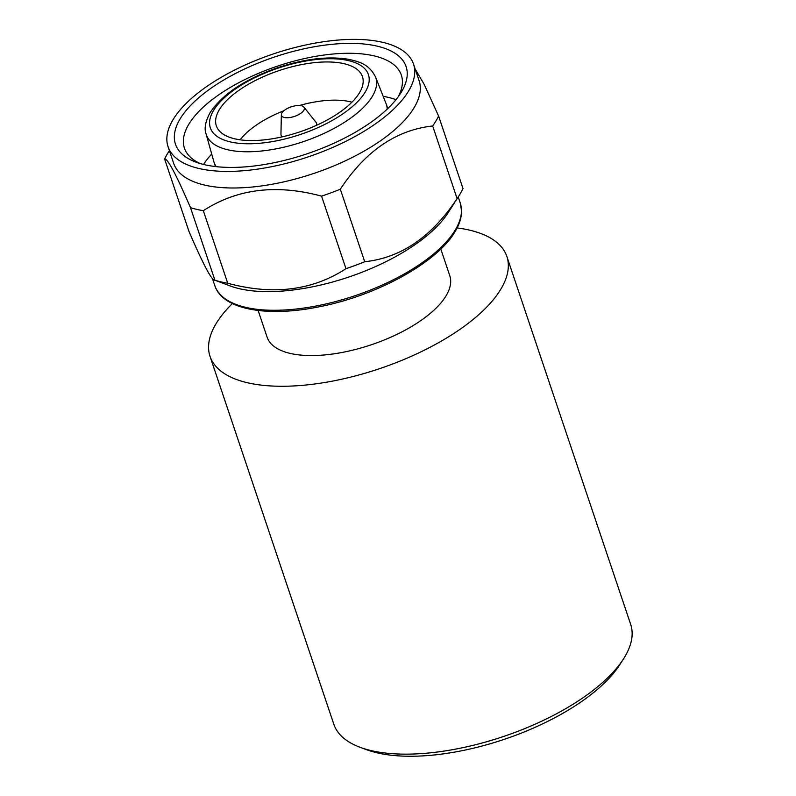 <?xml version="1.0" encoding="UTF-8"?>
<svg xmlns="http://www.w3.org/2000/svg" width="796" height="796" viewBox="0 0 796 796"><rect width="100%" height="100%" fill="white"/><g stroke="black" fill="none" stroke-linecap="round" stroke-linejoin="round"><path stroke-width="1.19" d="M457.113 227.925A156.593 65.72 161.4 0 1 506.863 256.491L630.671 624.362A156.593 65.72 161.4 0 1 623.547 658.819L619.855 664.6A150.573 63.192 161.4 0 1 593.697 692.48A150.573 63.192 161.4 0 1 366.777 749.762L360.339 747.394A156.593 65.72 161.4 0 1 333.832 724.26L210.035 356.379A156.593 65.72 161.4 0 1 232.392 303.555M623.547 658.819A156.593 65.72 161.4 0 1 596.343 687.824A156.593 65.72 161.4 0 1 360.339 747.394M506.863 256.491A156.593 65.72 161.4 0 1 472.545 319.942A156.593 65.72 161.4 0 1 316.639 383.732A156.593 65.72 161.4 0 1 210.035 356.379M440.795 249.009L449.78 275.695A96.366 40.437 161.4 0 1 446.178 295.624A96.366 40.437 161.4 0 1 350.449 350.698A96.366 40.437 161.4 0 1 267.118 337.176L258.133 310.48M415.174 69.003L424.168 84.376L438.596 116.037L463.003 188.572A147.559 61.929 161.4 0 1 460.357 193.518A147.559 61.929 161.4 0 1 459.153 195.468A147.559 61.929 161.4 0 1 457.083 198.532L432.676 125.997C396.239 129.947 365.454 151.021 340.32 189.219L364.727 261.755C401.164 257.805 431.959 236.73 457.083 198.532M203.328 210.711L227.736 283.247C272.899 295.445 312.311 290.59 345.981 268.68L321.564 196.144C276.421 183.936 237.009 188.791 203.328 210.711A147.559 61.929 161.4 0 1 190.493 207.676C176.145 174.443 167.518 158.225 164.613 159.011L189.02 231.556C203.368 264.779 211.995 281.008 214.91 280.212L190.493 207.676M459.153 195.468L448.078 212.801A129.489 54.347 161.4 0 1 348.578 277.108A129.489 54.347 161.4 0 1 230.432 286.043L214.91 280.212A147.559 61.929 161.4 0 0 227.736 283.247M172.901 119.917A129.489 54.347 161.4 0 1 301.535 45.919A129.489 54.347 161.4 0 1 413.522 64.098A129.489 54.347 161.4 0 1 408.686 90.873A129.489 54.347 161.4 0 1 280.053 164.881A129.489 54.347 161.4 0 1 168.065 146.703A129.489 54.347 161.4 0 1 172.901 119.917M413.522 64.098L419.104 80.675A129.489 54.347 161.4 0 1 414.258 107.46A129.489 54.347 161.4 0 1 285.625 181.458A129.489 54.347 161.4 0 1 173.637 163.279L168.065 146.703M180.025 119.042A121.659 51.053 161.4 0 1 326.738 44.894A121.659 51.053 161.4 0 1 401.552 91.759A121.659 51.053 161.4 0 1 400.567 93.361A121.659 51.053 161.4 0 1 307.077 153.787A121.659 51.053 161.4 0 1 196.075 162.185A121.659 51.053 161.4 0 1 180.025 119.042M200.154 163.528A114.435 48.029 161.4 0 1 184.423 148.116A114.435 48.029 161.4 0 1 188.702 124.455A114.435 48.029 161.4 0 1 302.371 59.053A114.435 48.029 161.4 0 1 401.343 75.113A114.435 48.029 161.4 0 1 398.129 96.903M203.547 164.444A114.435 48.029 161.4 0 1 211.716 154.046M383.184 96.336A114.435 48.029 161.4 0 1 395.99 99.679M375.513 76.913A89.411 37.521 161.4 0 1 372.458 96.167A89.411 37.521 161.4 0 1 282.719 147.469A89.411 37.521 161.4 0 1 206.084 133.937C204.045 128.753 205.368 121.679 210.044 112.714C222.422 94.097 245.198 79.003 278.361 67.451C305.166 58.715 328.629 56.009 348.767 59.332C359.593 61.849 368.956 64.138 375.513 76.913L386.06 103.619A90.883 38.138 161.4 0 1 386.349 104.385A90.883 38.138 161.4 0 1 387.194 109.122M219.208 109.898A77.093 32.357 161.4 0 1 299.137 65.103A77.093 32.357 161.4 0 1 363.095 79.56A77.093 32.357 161.4 0 1 359.583 92.605A77.093 32.357 161.4 0 1 286.361 135.847A77.093 32.357 161.4 0 1 217.577 128.534A77.093 32.357 161.4 0 1 219.208 109.898M303.933 107.102A12.049 5.055 161.4 0 1 303.853 110.266A12.049 5.055 161.4 0 1 291.028 117.33A12.049 5.055 161.4 0 1 281.356 114.704A12.049 5.055 161.4 0 1 281.913 112.972A12.049 5.055 161.4 0 1 293.018 106.296A12.049 5.055 161.4 0 1 303.933 107.102L315.942 122.246A18.666 7.831 161.4 0 1 316.51 123.29A18.666 7.831 161.4 0 1 316.589 125.28M340.32 189.219A147.559 61.929 161.4 0 1 321.564 196.144M364.727 261.755A147.559 61.929 161.4 0 1 345.981 268.68M438.596 116.037A147.559 61.929 161.4 0 1 435.939 120.972A147.559 61.929 161.4 0 1 432.676 125.997M164.613 159.011A147.559 61.929 161.4 0 1 167.26 154.076A147.559 61.929 161.4 0 1 168.463 152.126L169.389 150.663M282.272 136.832A18.666 7.831 161.4 0 1 281.117 135.201A18.666 7.831 161.4 0 1 280.948 134.026L281.356 114.704M240.143 139.817A69.262 29.064 161.4 0 1 283.963 110.704M299.435 105.49A69.262 29.064 161.4 0 1 351.931 102.196M216.253 166.643A90.883 38.138 161.4 0 1 214.064 162.364A90.883 38.138 161.4 0 1 213.826 161.578L206.084 133.937M213.477 110.604A83.391 34.994 161.4 0 1 314.042 59.78A83.391 34.994 161.4 0 1 365.314 91.898A83.391 34.994 161.4 0 1 264.75 142.733A83.391 34.994 161.4 0 1 213.477 110.604M460.247 202.96A129.489 54.347 161.4 0 1 455.411 229.736A129.489 54.347 161.4 0 1 326.778 303.744A129.489 54.347 161.4 0 1 214.791 285.565C222.223 309.435 266.75 317.604 319.455 306.729C377.175 295.595 437.939 262.053 455.292 231.238C459.471 224.213 461.561 217.497 461.571 211.089L460.247 202.96L458.217 196.92M386.349 104.385L387.751 108.584M316.51 123.29L317.106 125.052M212.442 278.58L214.791 285.565M281.117 135.201L281.714 136.962M214.064 162.364L215.477 166.553"/></g></svg>

